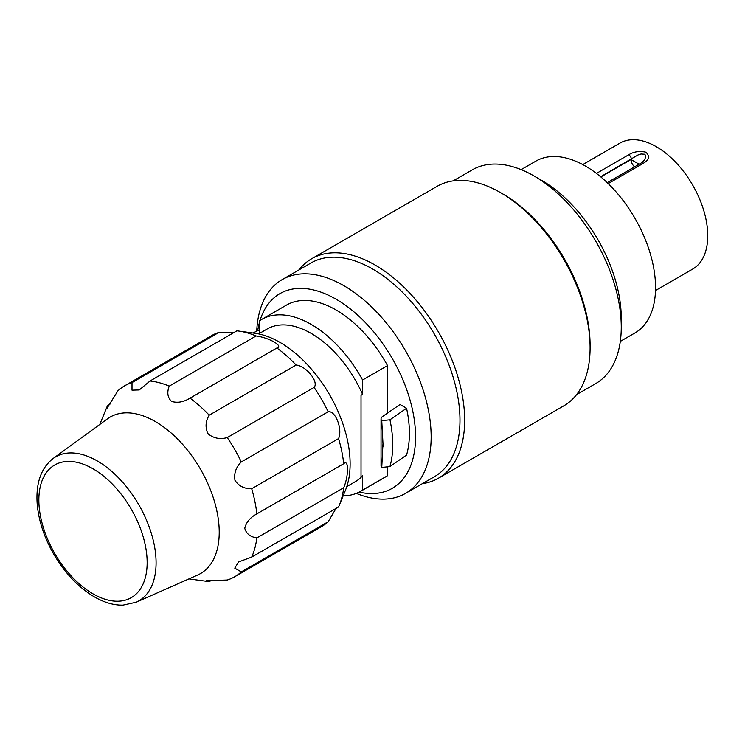 <?xml version="1.0" encoding="UTF-8"?>
<svg xmlns="http://www.w3.org/2000/svg" width="745" height="745" viewBox="0 0 745 745"><rect width="100%" height="100%" fill="white"/><g stroke="black" fill="none" stroke-linecap="round" stroke-linejoin="round"><path stroke-width="1.12" d="M438.414 478.225L563.853 405.801A126.715 73.159 -120 0 0 590.096 347.794A126.715 73.159 -120 0 0 500.5 192.592A126.715 73.159 -120 0 0 437.138 186.315L311.699 258.738A126.715 73.159 60 0 1 438.414 331.907A126.715 73.159 60 0 1 438.414 478.225A126.715 73.159 60 0 1 422.378 483.663M298.969 269.904A126.715 73.159 60 0 1 311.699 258.738M405.597 493.348L434.419 476.707A123.409 71.25 -120 0 0 434.419 334.207A123.409 71.25 -120 0 0 311.01 262.957L282.187 279.599A123.409 71.25 60 0 1 405.597 350.848A123.409 71.25 60 0 1 405.597 493.348A123.409 71.25 60 0 1 356.315 493.386M256.727 331.171A123.409 71.25 60 0 1 282.187 279.599M343.128 495.891A99.169 57.253 -120 0 0 360.748 491.253L385.677 476.856A99.169 57.253 -120 0 0 387.521 475.71L387.521 467.609M387.521 413.093L387.521 365.609A99.169 57.253 -120 0 0 286.508 305.087L261.579 319.484A99.169 57.253 -120 0 0 259.744 320.629L259.744 333.266M381.757 420.664L389.942 419.789A105.958 61.174 60 0 1 389.942 466.575L406.565 455.055A103.695 59.87 60 0 0 406.565 408.269L400.028 404.488L382.585 416.483A6.612 3.818 0 0 0 381.04 418.941A6.612 3.818 0 0 0 381.757 420.664L382.977 443.554L381.757 467.45A6.612 3.818 180 0 1 381.04 465.727L381.04 418.941M359.165 492.11A112.393 64.89 -120 0 0 392.289 358.531A112.393 64.89 -120 0 0 260.042 320.424M259.744 321.44A112.393 64.89 -120 0 0 257.696 330.715M576.583 394.636L595.702 383.591A123.409 71.25 -120 0 0 621.265 327.102A123.409 71.25 -120 0 0 533.997 175.95A123.409 71.25 -120 0 0 472.293 169.841L453.165 180.877M590.096 347.794L590.096 345.093A123.409 71.25 -120 0 0 502.838 193.942L500.5 192.592M620.315 341.396L635.01 332.913A99.169 57.253 -120 0 0 635.01 218.397A99.169 57.253 -120 0 0 535.841 161.143L521.146 169.627M533.997 175.95L541.792 180.448A112.393 64.89 60 0 1 621.265 318.096L621.265 327.102M336.023 508.425L328.173 521.742L241.296 571.899L234.768 568.146L238.558 561.954L251.698 557.102L338.575 506.945A110.185 63.614 -120 0 0 339.292 505.278A110.185 63.614 -120 0 0 343.724 487.742C348.837 475.45 348.772 458.613 343.724 463.725A110.185 63.614 -120 0 0 338.575 438.582C342.812 429.139 335.399 410.299 328.173 411.78A110.185 63.614 -120 0 0 314.12 387.428C319.046 381.812 306.232 366.028 296.11 365.022A110.185 63.614 -120 0 0 276.898 347.99C283.92 346.136 269.103 337.662 256.103 335.986A110.185 63.614 -120 0 0 238.698 331.059A110.185 63.614 -120 0 0 236.901 330.836L150.024 381.002L139.259 389.952L132.005 390.156L132.014 382.604L218.89 332.447L234.34 332.317M211.785 580.15L209.224 581.621L206.048 580.728L227.244 580.02A110.185 63.614 60 0 0 234.722 576.742A110.185 63.614 60 0 0 241.296 571.899M218.89 332.447A110.185 63.614 -120 0 0 211.412 335.725L124.536 385.882A110.185 63.614 60 0 0 117.952 390.725L106.74 408.716L107.55 405.522L110.111 404.041M276.898 347.99L190.022 398.156C183.67 402.086 177.515 403.175 171.555 401.434C167.569 397.523 166.796 392.429 169.227 386.143L256.103 335.986M314.12 387.428L227.244 437.585C220.054 439.559 213.694 438.339 208.172 433.916C205.061 427.723 205.415 421.484 209.224 415.179L296.11 365.022M338.575 438.582L251.698 488.739C244.425 488.906 238.847 486.113 234.973 480.357C233.837 473.401 235.942 467.255 241.296 461.937L328.173 411.78M343.724 487.742L256.839 537.899C250.264 536.903 246.241 533.699 244.77 528.298C246.157 522.292 250.19 517.486 256.839 513.882L343.724 463.725M136.205 602.23L197.63 575.047A90.35 52.169 -120 0 0 216.469 509.198A90.35 52.169 -120 0 0 163.863 427.146A90.35 52.169 -120 0 0 107.448 418.848L53.193 458.454A83.17 48.015 60 0 1 138.859 504.849A83.17 48.015 60 0 1 136.205 602.23L123.018 605.126C113.827 605.331 104.281 602.575 94.373 596.875C78.309 587.321 64.657 572.905 53.416 553.61C44.197 537.331 38.815 521.072 37.25 504.812C35.592 483.505 40.91 468.056 53.193 458.454M238.698 331.059L254.976 333.276A99.169 57.253 60 0 1 279.999 342.393A99.169 57.253 60 0 1 345.503 490.08L339.292 505.278M251.698 488.739A110.185 63.614 60 0 1 256.839 513.882M227.244 437.585A110.185 63.614 60 0 1 241.296 461.937M190.022 398.156A110.185 63.614 60 0 1 209.224 415.179M150.024 381.002A110.185 63.614 60 0 1 169.227 386.143M124.536 385.882A110.185 63.614 60 0 1 132.014 382.604M99.783 424.445L106.842 407.189A110.185 63.614 60 0 1 107.55 405.522M209.224 581.621A110.185 63.614 60 0 1 207.427 581.407L188.951 578.893M234.722 576.742L321.598 526.575A110.185 63.614 -120 0 0 328.173 521.742M256.839 537.899A110.185 63.614 60 0 1 251.698 557.102M387.521 475.71L362.591 490.108L362.591 475.729L361.027 476.632L361.027 395.278L362.591 394.384L362.591 380.006L387.521 365.609M360.748 491.253A99.169 57.253 -120 0 0 362.591 490.108M346.788 486.587L355.235 481.708A88.152 50.893 -120 0 0 362.591 475.729M362.591 380.006A99.169 57.253 -120 0 0 261.579 319.484M362.591 394.384A88.152 50.893 -120 0 0 267.092 329.029L258.636 333.909M639.117 164.207L631.015 159.523L631.294 159.048A3.306 1.909 -120 0 0 628.622 154.83C633.79 151.635 639.555 150.76 645.915 152.203C649.994 156.143 649.128 159.849 643.317 163.313L608.199 183.587M644.667 159.896L645.841 156.105L644.825 154.252L641.045 153.982L637.925 155.016L600.619 176.751M655.498 290.541L692.692 269.075A72.721 41.99 -120 0 0 692.692 185.095A72.721 41.99 -120 0 0 619.961 143.105L582.776 164.58M641.333 162.931A3.306 1.909 60 0 1 643.317 163.313M389.942 466.575L381.757 467.45M406.565 408.269L389.942 419.789M259.744 329.728L252.937 332.996M93.004 593.849A76.586 44.216 -120 0 0 139.902 527.134A76.586 44.216 -120 0 0 46.106 472.982A76.586 44.216 -120 0 0 93.004 593.849M634.582 166.824A6.612 3.818 60 0 1 631.015 159.523L600.852 176.947M596.438 173.417L628.622 154.83M382.977 446.506A99.374 57.374 -120 0 0 382.977 443.554M644.723 159.812L641.324 162.931L607.203 182.637"/></g></svg>
